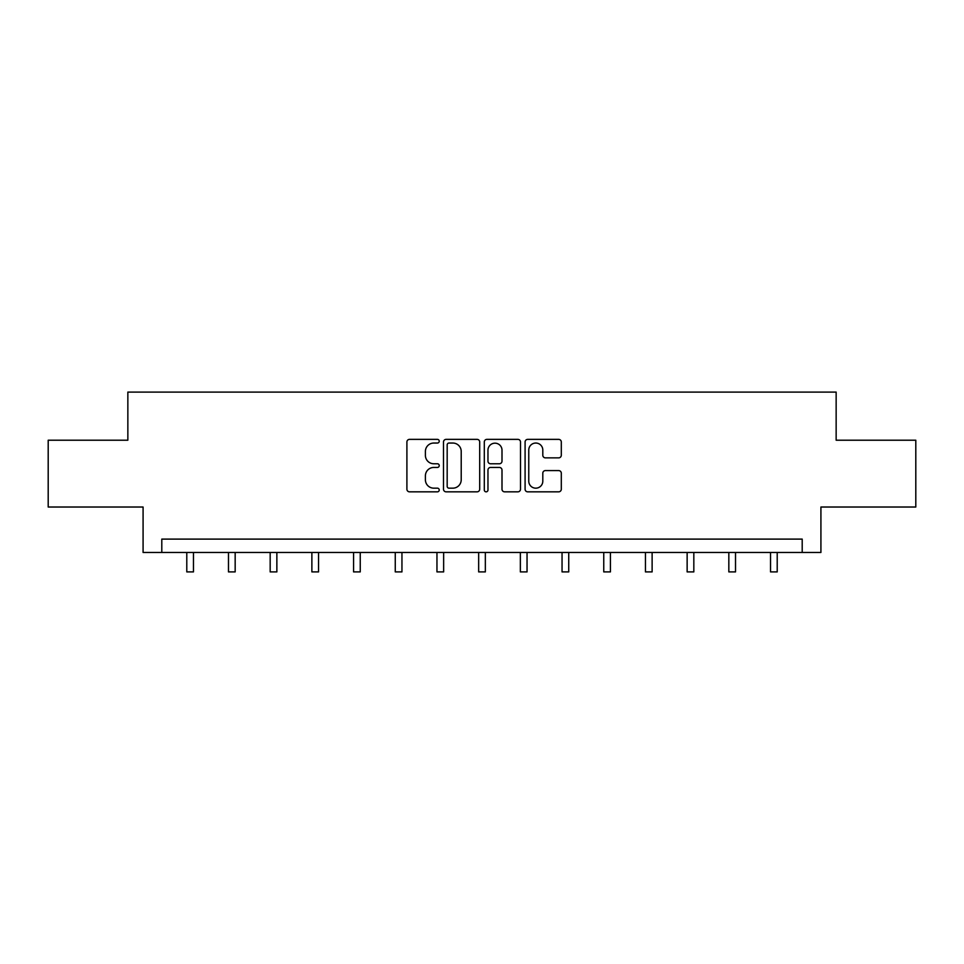 <?xml version="1.0" encoding="UTF-8"?>
<svg xmlns="http://www.w3.org/2000/svg" width="964" height="964" viewBox="0 0 964 964"><rect width="100%" height="100%" fill="white"/><g stroke="black" fill="none" stroke-linecap="round" stroke-linejoin="round"><path stroke-width="1.45" d="M439.235 441.199A1.832 1.832 0 0 0 437.403 439.367L409.519 439.367A2.627 2.627 0 0 0 406.904 441.994L406.904 489.218A2.627 2.627 0 0 0 409.519 491.833L437.403 491.833A1.832 1.832 0 0 0 439.235 490.001A1.832 1.832 0 0 0 437.403 488.17L433.788 488.17A8.399 8.399 0 0 1 425.401 479.771L425.401 475.83A8.399 8.399 0 0 1 433.788 467.444L437.403 467.444A1.832 1.832 0 0 0 439.235 465.6A1.832 1.832 0 0 0 437.403 463.768L433.788 463.768A8.399 8.399 0 0 1 425.401 455.37L425.401 451.429A8.399 8.399 0 0 1 433.788 443.042L437.403 443.042A1.832 1.832 0 0 0 439.235 441.199M558.674 457.864A2.627 2.627 0 0 0 561.301 455.237L561.301 441.994A2.627 2.627 0 0 0 558.674 439.367L527.718 439.367A2.627 2.627 0 0 0 525.091 441.994L525.091 489.218A2.627 2.627 0 0 0 527.718 491.833L558.674 491.833A2.627 2.627 0 0 0 561.301 489.218L561.301 473.216A2.627 2.627 0 0 0 558.674 470.589L545.419 470.589A2.627 2.627 0 0 0 542.804 473.216L542.804 481.144A7.013 7.013 0 0 1 535.779 488.17A7.013 7.013 0 0 1 528.766 481.144L528.766 450.055A7.013 7.013 0 0 1 535.779 443.042A7.013 7.013 0 0 1 542.804 450.055L542.804 455.237A2.627 2.627 0 0 0 545.419 457.864L558.674 457.864M802.205 552.468L820.918 552.468L820.918 507.028L915.8 507.028L915.8 440.211L836.149 440.211L836.149 392.095L127.85 392.095L127.85 440.211L48.2 440.211L48.2 507.028L143.082 507.028L143.082 552.468L802.205 552.468L802.205 539.105L161.795 539.105L161.795 552.468M479.698 441.994A2.627 2.627 0 0 0 477.084 439.367L446.127 439.367A2.627 2.627 0 0 0 443.5 441.994L443.5 489.218A2.627 2.627 0 0 0 446.127 491.833L477.084 491.833A2.627 2.627 0 0 0 479.698 489.218L479.698 441.994M486.916 439.367L517.873 439.367A2.627 2.627 0 0 1 520.5 441.994L520.5 489.218A2.627 2.627 0 0 1 517.873 491.833L504.63 491.833A2.627 2.627 0 0 1 502.003 489.218L502.003 470.058A2.627 2.627 0 0 0 499.376 467.444L490.592 467.444A2.627 2.627 0 0 0 487.965 470.058L487.965 490.001A1.832 1.832 0 0 1 486.133 491.833A1.832 1.832 0 0 1 484.302 490.001L484.302 441.994A2.627 2.627 0 0 1 486.916 439.367M449.007 443.042A1.832 1.832 0 0 0 447.176 444.874L447.176 486.326A1.832 1.832 0 0 0 449.007 488.17L452.815 488.17A8.399 8.399 0 0 0 461.214 479.771L461.214 451.429A8.399 8.399 0 0 0 452.815 443.042L449.007 443.042M502.003 450.188A7.013 7.013 0 0 0 494.99 443.175A7.013 7.013 0 0 0 487.965 450.188L487.965 461.141A2.627 2.627 0 0 0 490.592 463.768L499.376 463.768A2.627 2.627 0 0 0 502.003 461.141L502.003 450.188M186.787 552.468L186.787 571.905L193.463 571.905L193.463 552.468M228.48 552.468L228.48 571.905L235.168 571.905L235.168 552.468M270.173 552.468L270.173 571.905L276.861 571.905L276.861 552.468M311.878 552.468L311.878 571.905L318.554 571.905L318.554 552.468M353.571 552.468L353.571 571.905L360.247 571.905L360.247 552.468M395.264 552.468L395.264 571.905L401.952 571.905L401.952 552.468M436.957 552.468L436.957 571.905L443.645 571.905L443.645 552.468M478.662 552.468L478.662 571.905L485.338 571.905L485.338 552.468M520.355 552.468L520.355 571.905L527.043 571.905L527.043 552.468M562.048 552.468L562.048 571.905L568.736 571.905L568.736 552.468M603.753 552.468L603.753 571.905L610.429 571.905L610.429 552.468M645.446 552.468L645.446 571.905L652.122 571.905L652.122 552.468M687.139 552.468L687.139 571.905L693.827 571.905L693.827 552.468M728.832 552.468L728.832 571.905L735.52 571.905L735.52 552.468M770.537 552.468L770.537 571.905L777.213 571.905L777.213 552.468"/></g></svg>
